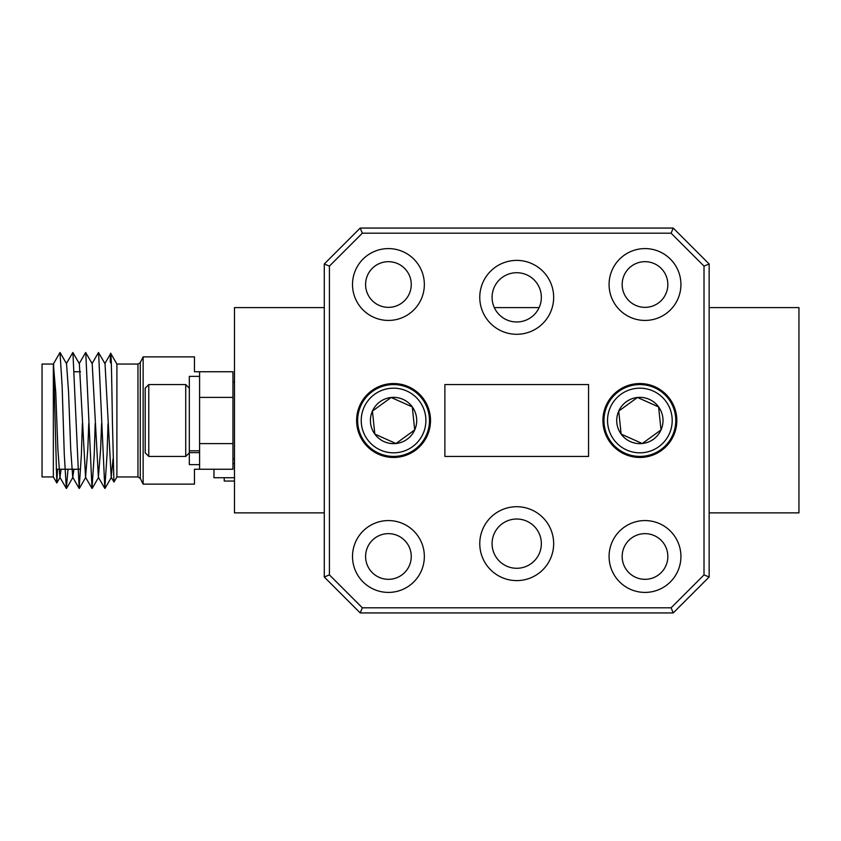 <?xml version="1.0" encoding="UTF-8"?>
<svg xmlns="http://www.w3.org/2000/svg" width="841" height="841" viewBox="0 0 841 841"><rect width="100%" height="100%" fill="white"/><g stroke="black" fill="none" stroke-linecap="round" stroke-linejoin="round"><path stroke-width="1.26" d="M143.138 484.132L140.258 478.361L140.258 362.639L143.138 356.868L143.138 484.132L194.46 484.132L194.46 469.246L199.59 469.246L199.59 450.829L189.32 450.829L189.32 464.631L199.59 464.631L199.59 452.637L189.32 452.637M116.899 476.942L137.966 476.942L137.966 364.058L116.899 364.058L116.899 476.942L113.987 481.998L111.212 477.299L113.041 458.871M111.327 363.648L110.234 362.019C110.938 335.948 111.643 371.028 112.379 420.5L113.934 481.998M53.34 476.942L42.05 476.942L42.05 364.058L53.34 364.058L53.34 476.942L56.799 482.944L53.593 363.606L60.005 352.495L62.15 386.503L64.284 454.497L66.334 488.421L68.016 469.246M57.524 469.246L56.799 482.944M199.59 469.246L232.946 469.246L232.946 397.404L199.59 397.404L199.59 371.754L232.946 371.754L232.946 397.404M53.34 364.058L55.737 392.053L57.871 448.947L59.9 477.299L61.12 469.246M60.1 352.579L66.534 363.701L68.563 392.053L70.697 448.947L72.725 477.299L73.945 469.246M66.313 363.701L72.841 352.495L79.359 363.701L85.561 477.299L87.811 448.947L88.757 423.58M79.149 363.701L85.666 352.495L92.195 363.701L98.386 477.299L100.636 448.947L101.593 423.58M91.974 363.701L98.492 352.495L105.02 363.701L111.212 477.299M72.925 352.579L79.159 488.421L81.388 454.497L82.365 423.58M85.761 352.579L91.995 488.421L94.224 454.497L95.191 423.58M98.586 352.579L104.82 488.421L107.049 454.497L108.026 423.58M110.234 362.019L110.781 353.451L116.899 364.058M232.946 443.596L199.59 443.596M143.138 356.868L194.46 356.868L194.46 371.754L199.59 371.754M185.735 456.421L185.735 384.579L148.783 384.579L148.783 456.421L185.735 456.421L189.32 452.826M148.783 456.421L145.199 452.826L145.199 388.174L148.783 384.579M199.59 450.829L199.59 376.369L189.32 376.369L189.32 450.829M380.384 450.019A32.326 32.326 0 0 0 423.086 433.672A32.326 32.326 0 0 0 406.729 390.981A32.326 32.326 0 0 0 364.037 407.328A32.326 32.326 0 0 0 380.384 450.019M408.2 387.701A35.921 35.921 0 0 1 426.366 435.133A35.921 35.921 0 0 1 378.923 453.299A35.921 35.921 0 0 1 360.757 405.867A35.921 35.921 0 0 1 408.2 387.701M384.127 441.641A23.149 23.149 0 0 0 412.3 406.907A23.149 23.149 0 0 0 372.426 411.07A23.149 23.149 0 0 0 384.127 441.641M385.388 438.802L395.964 443.522L414.697 429.93L412.3 406.907L391.16 397.478L372.426 411.07L374.823 434.093L385.388 438.802M391.16 397.478L372.426 411.07L374.823 434.093L395.964 443.522L414.697 429.93L412.3 406.907M626.703 450.019A32.326 32.326 0 0 0 669.394 433.672A32.326 32.326 0 0 0 653.047 390.981A32.326 32.326 0 0 0 610.345 407.328A32.326 32.326 0 0 0 626.703 450.019M654.508 387.701A35.921 35.921 0 0 1 672.674 435.133A35.921 35.921 0 0 1 625.241 453.299A35.921 35.921 0 0 1 607.065 405.867A35.921 35.921 0 0 1 654.508 387.701M630.445 441.641A23.149 23.149 0 0 0 658.608 406.907A23.149 23.149 0 0 0 618.734 411.07A23.149 23.149 0 0 0 630.445 441.641M631.707 438.802L642.272 443.522L661.005 429.93L658.608 406.907L637.467 397.478L618.734 411.07L621.142 434.093L631.707 438.802M638.235 397.814L637.467 397.478L618.734 411.07L621.142 434.093L642.272 443.522L661.005 429.93L658.608 406.907L657.851 406.571M234.481 481.052L224.221 481.052L224.221 477.741M234.481 477.741L213.961 477.741L213.961 469.246M234.481 463.559L232.946 463.559M324.279 512.863L234.481 512.863L234.481 307.606L324.279 307.606M709.152 512.863L798.95 512.863L798.95 307.606L709.152 307.606M539.113 307.606L494.329 307.606M676.816 420.5A36.951 36.951 0 0 0 639.875 383.549A36.951 36.951 0 0 0 602.923 420.5A36.951 36.951 0 0 0 639.875 457.451A36.951 36.951 0 0 0 676.816 420.5M430.508 420.5A36.951 36.951 0 0 0 393.556 383.549A36.951 36.951 0 0 0 356.616 420.5A36.951 36.951 0 0 0 393.556 457.451A36.951 36.951 0 0 0 430.508 420.5M553.662 543.654A36.951 36.951 0 0 0 516.721 506.713A36.951 36.951 0 0 0 479.769 543.654A36.951 36.951 0 0 0 516.721 580.605A36.951 36.951 0 0 0 553.662 543.654M541.352 543.654A24.631 24.631 0 0 0 516.721 519.023A24.631 24.631 0 0 0 492.08 543.654A24.631 24.631 0 0 0 516.721 568.285A24.631 24.631 0 0 0 541.352 543.654M553.662 297.346A36.951 36.951 0 0 0 516.721 260.395A36.951 36.951 0 0 0 479.769 297.346A36.951 36.951 0 0 0 516.721 334.287A36.951 36.951 0 0 0 553.662 297.346M541.352 297.346A24.631 24.631 0 0 0 516.721 272.715A24.631 24.631 0 0 0 492.08 297.346A24.631 24.631 0 0 0 516.721 321.977A24.631 24.631 0 0 0 541.352 297.346M680.926 556.49A35.921 35.921 0 0 0 645.005 520.568A35.921 35.921 0 0 0 609.084 556.49A35.921 35.921 0 0 0 645.005 592.411A35.921 35.921 0 0 0 680.926 556.49M680.926 284.51A35.921 35.921 0 0 0 645.005 248.589A35.921 35.921 0 0 0 609.084 284.51A35.921 35.921 0 0 0 645.005 320.432A35.921 35.921 0 0 0 680.926 284.51M424.348 284.51A35.921 35.921 0 0 0 388.426 248.589A35.921 35.921 0 0 0 352.505 284.51A35.921 35.921 0 0 0 388.426 320.432A35.921 35.921 0 0 0 424.348 284.51M424.348 556.49A35.921 35.921 0 0 0 388.426 520.568A35.921 35.921 0 0 0 352.505 556.49A35.921 35.921 0 0 0 388.426 592.411A35.921 35.921 0 0 0 424.348 556.49M411.26 556.49A22.833 22.833 0 0 0 388.426 533.646A22.833 22.833 0 0 0 365.593 556.49A22.833 22.833 0 0 0 388.426 579.323A22.833 22.833 0 0 0 411.26 556.49M667.838 556.49A22.833 22.833 0 0 0 645.005 533.646A22.833 22.833 0 0 0 622.172 556.49A22.833 22.833 0 0 0 645.005 579.323A22.833 22.833 0 0 0 667.838 556.49M667.838 284.51A22.833 22.833 0 0 0 645.005 261.677A22.833 22.833 0 0 0 622.172 284.51A22.833 22.833 0 0 0 645.005 307.354A22.833 22.833 0 0 0 667.838 284.51M411.26 284.51A22.833 22.833 0 0 0 388.426 261.677A22.833 22.833 0 0 0 365.593 284.51A22.833 22.833 0 0 0 388.426 307.354A22.833 22.833 0 0 0 411.26 284.51M709.152 577.01L673.231 612.931L360.2 612.931L324.279 577.01L324.279 263.99L360.2 228.069L673.231 228.069L709.152 263.99L709.152 577.01L704.012 574.887L704.012 266.113L671.097 233.199L362.334 233.199L329.42 266.113L329.42 574.887L362.334 607.801L671.097 607.801L704.012 574.887M444.878 456.421L444.878 384.579L588.553 384.579L588.553 456.421L444.878 456.421M709.152 263.99L704.012 266.113M671.097 233.199L673.231 228.069M362.334 233.199L360.2 228.069M329.42 266.113L324.279 263.99M673.231 612.931L671.097 607.801M329.42 574.887L324.279 577.01M360.2 612.931L362.334 607.801M140.258 362.639L137.966 364.058M80.536 371.754L74.428 371.754M234.481 458.986L232.946 458.986M59.9 477.299L66.334 488.421M72.725 477.299L79.159 488.421M85.561 477.299L91.995 488.421M98.386 477.299L104.82 488.421M104.799 363.701L110.728 353.451M66.513 488.421L72.946 477.299M79.348 488.421L85.782 477.299M92.174 488.421L98.607 477.299M104.999 488.421L111.433 477.299M56.852 482.944L60.121 477.299M234.481 382.014L232.946 382.014M80.536 469.246L56.137 469.246M140.258 478.361L137.966 476.942M189.32 388.174L185.735 384.579"/></g></svg>
